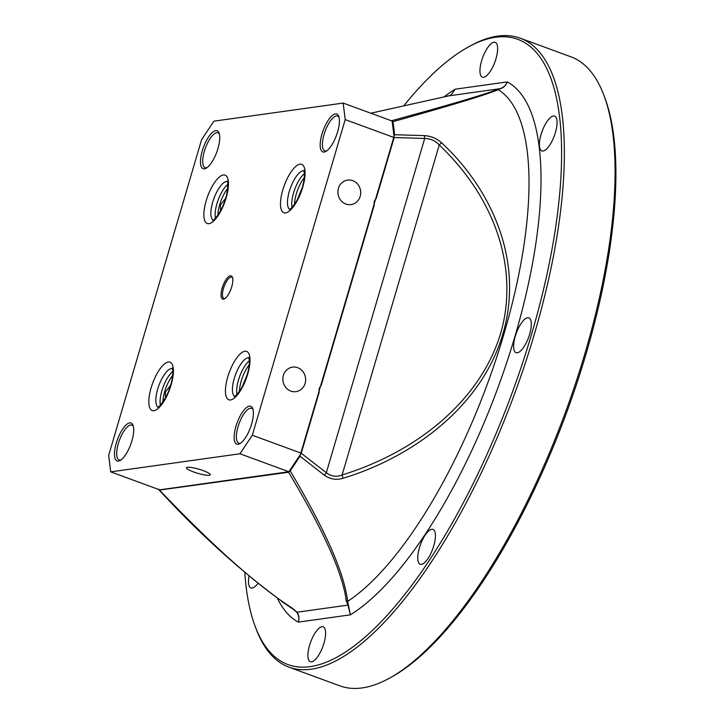 <?xml version="1.0" encoding="UTF-8"?>
<svg xmlns="http://www.w3.org/2000/svg" width="724" height="724" viewBox="0 0 724 724"><rect width="100%" height="100%" fill="white"/><g stroke="black" fill="none" stroke-linecap="round" stroke-linejoin="round"><path stroke-width="1.09" d="M290.197 470.79C318.488 518.882 343.556 567.354 347.647 601.391A4.127 3.539 174 0 1 346.199 600.639C342.895 573.67 323.691 530.882 288.577 472.247L290.197 470.79A250.875 87.957 -69.8 0 0 299.944 456.165L394.553 134.727A250.875 87.957 -69.8 0 0 392.942 121.686L392.073 120.573C449.016 105.052 483.849 94.772 496.564 89.731A4.127 3.991 67.9 0 1 498.239 89.722C482.121 96.274 439.26 108.691 392.942 121.686M391.213 120.7L392.073 120.573M158.828 489.18L159.696 490.293C213.164 546.349 257.364 585.644 292.297 608.178A4.127 2.507 122.4 0 0 292.958 609.047L281.98 601.689M290.894 607.717L290.84 607.68C246.721 576.53 202.838 537.335 159.199 490.112L288.577 472.247M244.803 572.521A332.995 116.745 -69.8 0 0 255.337 626.83A332.995 116.745 -69.8 0 0 383.43 619.355A332.995 116.745 -69.8 0 0 531.633 333.981A332.995 116.745 -69.8 0 0 468.166 47.087A332.995 116.745 -69.8 0 0 403.82 105.731M257.907 583.426A18.562 6.507 110.2 0 1 250.938 587.942A18.562 6.507 110.2 0 1 249.038 576.114M539.498 146.628A18.562 6.507 110.2 0 1 544.285 126.229A18.562 6.507 110.2 0 1 554.62 116.093A18.562 6.507 110.2 0 1 554.34 135.759A18.562 6.507 110.2 0 1 541.833 150.936A18.562 6.507 110.2 0 1 539.498 146.628M425.16 535.136A18.562 6.507 110.2 0 1 432.979 529.407A18.562 6.507 110.2 0 1 432.69 549.073A18.562 6.507 110.2 0 1 420.192 564.249A18.562 6.507 110.2 0 1 418.201 552.973A18.562 6.507 110.2 0 1 425.16 535.136M515.28 336.271A18.562 6.507 110.2 0 1 528.855 317.845A18.562 6.507 110.2 0 1 528.565 337.511A18.562 6.507 110.2 0 1 516.067 352.688A18.562 6.507 110.2 0 1 515.28 336.271M483.632 77.296A18.562 6.507 110.2 0 1 482.401 77.187A18.562 6.507 110.2 0 1 482.691 57.522A18.562 6.507 110.2 0 1 495.189 42.345A18.562 6.507 110.2 0 1 495.469 60.382A18.562 6.507 110.2 0 1 483.632 77.296M321.927 626.74A18.562 6.507 110.2 0 1 323.157 626.848A18.562 6.507 110.2 0 1 322.868 646.514A18.562 6.507 110.2 0 1 310.37 661.691A18.562 6.507 110.2 0 1 310.089 643.654A18.562 6.507 110.2 0 1 321.927 626.74M443.993 96.953A289.899 101.632 110.2 0 1 455.17 89.197L451.188 94.835L448.88 95.84L370.815 113.215M603.707 94.808L604.603 97.17A332.995 116.745 110.2 0 1 566.756 412.218A332.995 116.745 110.2 0 1 391.774 676.913L389.557 678.135A335.058 117.469 -69.8 0 0 565.625 411.802A335.058 117.469 -69.8 0 0 603.707 94.808A335.058 117.469 -69.8 0 0 570.82 56.78L520.067 38.146A335.058 117.469 110.2 0 1 534.249 334.533A335.058 117.469 110.2 0 1 289.12 667.22A335.058 117.469 110.2 0 1 256.233 629.192L255.337 626.83M289.12 667.22L339.882 685.854A335.058 117.469 -69.8 0 0 389.557 678.135M468.166 47.087L470.392 45.865A335.058 117.469 110.2 0 1 520.067 38.146M394.553 134.727L424.246 135.605C431.124 136.031 436.979 138.51 441.821 143.035C490.781 188.548 524.502 260.097 502.945 333.737C481.379 407.639 411.205 457.64 343.167 478.238C336.343 480.311 330.063 479.288 324.307 475.161L299.944 456.165M292.297 608.178L297.057 612.214C299.066 615.246 299.492 618.549 298.324 622.124C299.365 618.531 298.849 615.21 296.768 612.169L292.958 609.047A279.817 98.102 -69.8 0 1 292.143 608.531L290.84 607.689M496.564 89.731L499.976 88.69C503.442 87.667 505.859 85.405 507.234 81.912C505.986 85.432 503.66 87.704 500.266 88.744L498.239 89.722A279.817 98.102 -69.8 0 1 503.877 334.226A279.817 98.102 -69.8 0 1 347.647 601.391L350.389 614.839L347.991 605.092L346.199 600.639M441.821 143.035A4.127 1.801 133.4 0 0 439.233 144.963C435.423 140.727 430.581 138.574 424.698 138.474L394.164 137.506M324.307 475.161A4.127 1.177 -52.5 0 0 326.325 472.709C331.103 476.446 336.361 477.197 342.099 474.98C422.038 450.111 481.722 396.779 500.655 333.302C519.117 269.735 495.994 198.838 439.233 144.963L342.099 474.98A4.127 1.122 -107.2 0 0 343.167 478.238M448.88 95.84L499.976 88.69A4.127 1.357 75.9 0 1 500.266 88.744M424.246 135.605A4.127 1.593 92.1 0 1 424.698 138.474L326.325 472.709L301.229 453.26M348.344 604.947A4.127 0.606 141.1 0 1 347.991 605.092L297.057 612.214A4.127 1.086 143.6 0 1 296.768 612.169M343.176 103.07L392.127 121.035L394.146 137.56L376.172 198.629A6.19 5.692 -98 0 0 374.272 205.091L321.121 385.675A6.19 5.692 -98 0 0 319.221 392.137L301.247 453.197L288.903 471.74L159.651 489.831L110.709 471.867L239.961 453.776L252.305 435.233L345.203 119.596L343.176 103.07L213.924 121.161L201.58 139.696L108.681 455.333L110.709 471.867M321.981 134.058A20.191 7.077 110.2 0 1 330.968 116.754A20.191 7.077 110.2 0 1 338.732 116.302A20.191 7.077 110.2 0 1 336.434 135.397A20.191 7.077 110.2 0 1 325.827 151.452A20.191 7.077 110.2 0 1 321.981 134.058M116.283 443.061A20.191 7.077 110.2 0 1 125.27 425.757A20.191 7.077 110.2 0 1 133.035 425.305A20.191 7.077 110.2 0 1 130.736 444.409A20.191 7.077 110.2 0 1 120.13 460.455A20.191 7.077 110.2 0 1 116.283 443.061M222.159 288.134A12.371 4.335 110.2 0 1 227.662 277.536A12.371 4.335 110.2 0 1 232.422 277.256A12.371 4.335 110.2 0 1 231.01 288.957A12.371 4.335 110.2 0 1 224.512 298.795A12.371 4.335 110.2 0 1 222.159 288.134M235.961 426.309A20.191 7.077 110.2 0 1 244.947 409.006A20.191 7.077 110.2 0 1 252.712 408.553A20.191 7.077 110.2 0 1 250.423 427.658A20.191 7.077 110.2 0 1 239.807 443.703A20.191 7.077 110.2 0 1 235.961 426.309M202.295 150.809A20.191 7.077 110.2 0 1 211.281 133.506A20.191 7.077 110.2 0 1 219.046 133.053A20.191 7.077 110.2 0 1 216.757 152.149A20.191 7.077 110.2 0 1 206.141 168.203A20.191 7.077 110.2 0 1 202.295 150.809M165.434 397.919L165.407 391.91L170.629 385.331M242.033 387.195L247.228 374.616M290.804 391.078A12.371 11.385 -98 0 1 282.876 378.145A12.371 11.385 -98 0 1 292.532 367.131A12.371 11.385 -98 0 1 305.628 378.761A12.371 11.385 -98 0 1 295.962 391.639A12.371 11.385 -98 0 1 290.804 391.078M302.27 187.57L297.075 200.159M360.679 191.724A12.371 11.385 82 0 0 347.583 180.095A12.371 11.385 82 0 0 337.927 191.109A12.371 11.385 82 0 0 345.855 204.032A12.371 11.385 82 0 0 351.013 204.593A12.371 11.385 82 0 0 360.679 191.724M225.68 198.295L220.458 204.865L220.485 210.874M193.57 471.939A12.371 2.136 -163.6 0 0 209.236 475.261A12.371 2.136 -163.6 0 0 210.222 474.763A12.371 2.136 -163.6 0 0 198.955 469.224A12.371 2.136 -163.6 0 0 186.484 467.776A12.371 2.136 -163.6 0 0 193.57 471.939M288.903 471.74L239.961 453.776M394.146 137.56L345.203 119.596M252.305 435.233L301.247 453.197M232.621 277.916A11.34 3.973 -69.8 0 0 231.761 277.156A11.34 3.973 -69.8 0 0 223.463 288.414A11.34 3.973 -69.8 0 0 223.942 298.442A11.34 3.973 -69.8 0 0 225.092 298.415M215.417 218.159A20.616 7.231 110.2 0 1 216.965 203.643A20.616 7.231 110.2 0 1 227.798 184.439M217.915 215.046A20.308 7.122 110.2 0 1 219.734 204.593A20.308 7.122 110.2 0 1 227.689 188.43M304.397 173.715A20.616 7.231 -69.8 0 0 294.749 189.308A20.616 7.231 -69.8 0 0 292.016 207.435M304.279 177.715A20.308 7.122 -69.8 0 0 294.514 204.322M239.463 391.367A20.308 7.122 110.2 0 1 249.237 364.751M236.965 394.48A20.616 7.231 110.2 0 1 239.698 376.353A20.616 7.231 110.2 0 1 249.346 360.76M172.638 375.475A20.308 7.122 -69.8 0 0 164.683 391.639A20.308 7.122 -69.8 0 0 162.873 402.091M172.746 371.484A20.616 7.231 -69.8 0 0 161.914 390.679A20.616 7.231 -69.8 0 0 160.366 405.205M133.352 426.355A18.562 6.507 -69.8 0 0 131.931 425.079A18.562 6.507 -69.8 0 0 118.347 443.504A18.562 6.507 -69.8 0 0 119.134 459.912A18.562 6.507 -69.8 0 0 121.044 459.867M253.038 409.603A18.562 6.507 -69.8 0 0 251.608 408.327A18.562 6.507 -69.8 0 0 238.033 426.753A18.562 6.507 -69.8 0 0 238.82 443.16A18.562 6.507 -69.8 0 0 240.73 443.115M339.049 117.342A18.562 6.507 -69.8 0 0 337.628 116.066A18.562 6.507 -69.8 0 0 324.044 134.492A18.562 6.507 -69.8 0 0 324.832 150.909A18.562 6.507 -69.8 0 0 326.741 150.863M219.372 134.094A18.562 6.507 -69.8 0 0 217.942 132.818A18.562 6.507 -69.8 0 0 204.367 151.244A18.562 6.507 -69.8 0 0 205.154 167.66A18.562 6.507 -69.8 0 0 207.064 167.615M455.17 89.197L507.234 81.912A289.899 101.632 110.2 0 1 514.963 336.316A289.899 101.632 110.2 0 1 350.389 614.839L298.324 622.124A289.899 101.632 110.2 0 1 277.536 598.522M151.144 387.747A25.774 9.032 -69.8 0 0 159.895 406.743A25.774 9.032 -69.8 0 0 172.312 364.561A25.774 9.032 -69.8 0 0 151.144 387.747M206.195 200.702A25.774 9.032 110.2 0 1 227.363 177.516A25.774 9.032 110.2 0 1 214.947 219.698A25.774 9.032 110.2 0 1 206.195 200.702M302.741 187.19A25.774 9.032 -69.8 0 0 293.989 168.185A25.774 9.032 -69.8 0 0 281.573 210.376A25.774 9.032 -69.8 0 0 302.741 187.19M247.689 374.227A25.774 9.032 110.2 0 1 226.522 397.413A25.774 9.032 110.2 0 1 238.938 355.231A25.774 9.032 110.2 0 1 247.689 374.227M213.1 220.078A20.616 7.231 110.2 0 1 212.72 202.087A20.616 7.231 110.2 0 1 227.273 181.48M303.872 170.755A20.616 7.231 -69.8 0 0 290.514 187.751A20.616 7.231 -69.8 0 0 289.7 209.363M234.648 396.399A20.616 7.231 110.2 0 1 235.463 374.797A20.616 7.231 110.2 0 1 248.821 357.801M172.222 368.525A20.616 7.231 -69.8 0 0 157.669 389.132A20.616 7.231 -69.8 0 0 158.058 407.123M227.807 181.615L227.119 181.154C226.268 181.633 229.345 178.113 226.594 194.856C221.508 214.874 211.978 221.662 212.775 220.223L213.598 220.322M304.406 170.891L303.718 170.439L304.306 172.701C304.723 176.294 304.062 181.19 302.324 187.398C299.817 195.923 296.134 202.847 291.292 208.159L289.374 209.507L290.188 209.598M235.146 396.643L234.323 396.544L236.241 395.204C241.092 389.892 244.766 382.969 247.273 374.435C249.02 368.235 249.68 363.339 249.255 359.747L248.667 357.475L249.355 357.937M158.547 407.368L157.723 407.268C157.389 406.354 157.452 411.024 166.194 396.49C175.262 377.928 172.393 366.588 172.068 368.199L172.755 368.652"/></g></svg>
